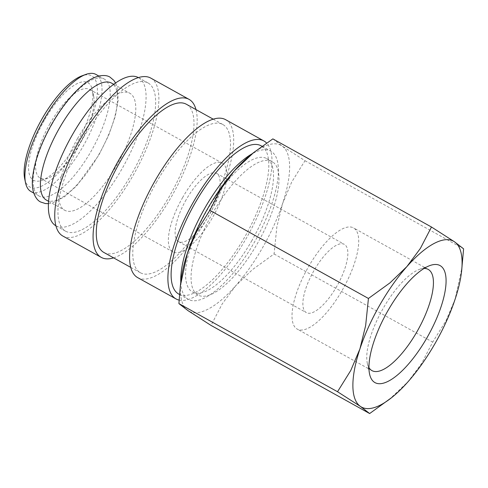 <?xml version="1.0" encoding="UTF-8"?>
<svg xmlns="http://www.w3.org/2000/svg" width="488" height="488" viewBox="0 0 488 488"><rect width="100%" height="100%" fill="white"/><g stroke="black" fill="none" stroke-linecap="round" stroke-linejoin="round"><path stroke-width="0.37" stroke-dasharray="2.44 1.83" d="M52.039 124.202A66.954 23.656 -60.9 0 1 104.194 79.019A66.954 23.656 -60.9 0 1 91.311 150.883A66.954 23.656 -60.9 0 1 39.156 196.072A66.954 23.656 -60.9 0 1 52.039 124.202M178.773 294.075A84.808 29.963 119.1 0 0 244.836 236.832A84.808 29.963 119.1 0 0 261.153 145.802M180.78 282.296A84.808 29.963 119.1 0 0 188.356 299.394A84.808 29.963 119.1 0 0 254.419 242.158A84.808 29.963 119.1 0 0 270.736 151.127A84.808 29.963 119.1 0 0 252.217 153.726M137.738 277.654A90.39 31.933 119.1 0 0 208.15 216.654A90.39 31.933 119.1 0 0 225.541 119.633M179.096 300.108A90.39 31.933 119.1 0 0 246.477 237.949A90.39 31.933 119.1 0 0 266.594 143.033M103.944 252.497A84.808 29.963 119.1 0 0 170.007 195.261A84.808 29.963 119.1 0 0 186.325 104.225M156.764 181.743A84.808 29.963 119.1 0 0 140.446 272.78A84.808 29.963 119.1 0 0 206.509 215.537A84.808 29.963 119.1 0 0 222.827 124.507A84.808 29.963 119.1 0 0 156.764 181.743M62.909 236.076A90.39 31.933 119.1 0 0 133.322 175.076A90.39 31.933 119.1 0 0 150.713 78.056M113.6 257.859A90.39 31.933 119.1 0 0 171.648 196.371A90.39 31.933 119.1 0 0 195.981 109.593M55.961 225.834A84.808 29.963 119.1 0 0 56.035 225.877A84.808 29.963 119.1 0 0 122.104 168.641A84.808 29.963 119.1 0 0 138.421 77.61A84.808 29.963 119.1 0 0 138.342 77.568M81.935 140.166A84.808 29.963 119.1 0 0 65.618 231.202A84.808 29.963 119.1 0 0 131.681 173.966A84.808 29.963 119.1 0 0 147.998 82.929A84.808 29.963 119.1 0 0 81.935 140.166M46.458 200.129A66.954 23.656 119.1 0 0 98.613 154.94A66.954 23.656 119.1 0 0 111.496 83.076M77.592 138.403A66.954 23.656 119.1 0 0 64.709 210.267A66.954 23.656 119.1 0 0 116.864 165.084A66.954 23.656 119.1 0 0 129.747 93.214A66.954 23.656 119.1 0 0 77.592 138.403M24.699 178.821A63.605 22.472 119.1 0 0 79.379 144.131A63.605 22.472 119.1 0 0 81.911 75.853M30.945 191.51A66.954 23.656 119.1 0 0 83.1 146.321A66.954 23.656 119.1 0 0 95.983 74.457M388.936 399.8L408.096 381.677L421.577 363.523L432.685 342.106L445.928 320.842L455.072 299.321L462.154 266.613M272.865 138.885L281.997 145.949L304.988 160.711L291.745 181.975L282.601 203.49L276.855 226.902L274.073 253.974L252.509 269.583L235.625 285.846A94.855 33.513 119.1 0 0 262.843 247.202A94.855 33.513 119.1 0 0 282.601 203.49A94.855 33.513 119.1 0 0 281.997 145.949A94.855 33.513 119.1 0 0 250.704 154.946M368.952 367.616A57.895 20.453 -60.9 0 1 367.293 363.121A57.895 20.453 -60.9 0 1 383.104 308.483A57.895 20.453 -60.9 0 1 419.369 269.406A57.895 20.453 -60.9 0 1 424.054 268.443M308.385 266.966A57.895 20.453 -60.9 0 1 353.483 227.89A57.895 20.453 -60.9 0 1 342.344 290.037A57.895 20.453 -60.9 0 1 297.241 329.107A57.895 20.453 -60.9 0 1 308.385 266.966M251.93 240.468A76.329 26.968 -60.9 0 1 192.473 291.983A76.329 26.968 -60.9 0 1 207.162 210.054A76.329 26.968 -60.9 0 1 266.619 158.539A76.329 26.968 -60.9 0 1 251.93 240.468M212.634 213.097A76.329 26.968 119.1 0 0 197.951 295.026A76.329 26.968 119.1 0 0 257.408 243.512A76.329 26.968 119.1 0 0 272.091 161.583A76.329 26.968 119.1 0 0 212.634 213.097M186.154 199.732A39.058 13.798 119.1 0 0 178.639 241.658A39.058 13.798 119.1 0 0 209.059 215.299A39.058 13.798 119.1 0 0 216.574 173.374A39.058 13.798 119.1 0 0 186.154 199.732M336.818 286.279A39.058 13.798 -60.9 0 1 306.391 312.643A39.058 13.798 -60.9 0 1 313.906 270.718A39.058 13.798 -60.9 0 1 344.333 244.36A39.058 13.798 -60.9 0 1 336.818 286.279M49.989 123.653A50.776 17.94 119.1 0 0 40.217 178.15A50.776 17.94 119.1 0 0 47.964 178.157A50.776 17.94 119.1 0 0 79.77 143.881A50.776 17.94 119.1 0 0 93.635 95.965A50.776 17.94 119.1 0 0 89.536 89.383A50.776 17.94 119.1 0 0 49.989 123.653M182.713 197.402A50.776 17.94 119.1 0 0 172.947 251.899A50.776 17.94 119.1 0 0 212.5 217.63A50.776 17.94 119.1 0 0 222.266 163.132A50.776 17.94 119.1 0 0 182.713 197.402M44.347 120.335A55.852 19.733 119.1 0 0 42.12 180.286A55.852 19.733 119.1 0 0 77.104 142.588A55.852 19.733 119.1 0 0 92.36 89.877A55.852 19.733 119.1 0 0 44.347 120.335M181.011 280.368A94.855 33.513 119.1 0 0 188.045 310.661A94.855 33.513 119.1 0 0 235.625 285.846L222.144 304L211.036 325.423M304.988 160.711L463.6 248.837M274.073 253.974L432.685 342.106M179.493 294.471L188.356 299.394M130.79 267.412L140.446 272.78M56.035 225.877L65.618 231.202M48.629 201.337L64.709 210.267M428.202 269.406L353.483 227.89M419.369 269.406L429.794 265.6M192.473 291.983L197.951 295.026M178.639 241.658L306.391 312.643M40.217 178.15L172.947 251.899M47.964 178.157L42.12 180.286M33.77 193.077L39.156 196.072M48.483 203.649L52.35 202.996L64.44 196.829L76.64 185.855L98.838 155.123L108.629 135.414L115.321 116.242L118.194 100.089L117.041 86.565L115.552 82.936M98.808 76.024L104.194 79.019M93.635 95.965L92.36 89.877M89.536 89.383L222.266 163.132M216.574 173.374L344.333 244.36M266.619 158.539L272.091 161.583M367.293 363.121L369.569 373.985M371.966 370.624L297.241 329.107M113.667 84.284L129.747 93.214M138.421 77.61L147.998 82.929M213.171 119.145L222.827 124.507M261.983 146.266L270.736 151.127"/><path stroke-width="0.73" d="M261.983 146.266L261.153 145.802A84.808 29.963 119.1 0 0 195.09 203.038A84.808 29.963 119.1 0 0 178.773 294.075L179.493 294.471M252.217 153.726A84.808 29.963 119.1 0 0 204.673 208.364A84.808 29.963 119.1 0 0 180.78 282.296M266.594 143.033A90.39 31.933 119.1 0 0 263.868 140.928L225.541 119.633A90.39 31.933 119.1 0 0 155.129 180.633A90.39 31.933 119.1 0 0 137.738 277.654L176.064 298.949A90.39 31.933 119.1 0 0 179.096 300.108M263.868 140.928A90.39 31.933 119.1 0 0 193.455 201.928A90.39 31.933 119.1 0 0 176.064 298.949M213.171 119.145L186.325 104.225A84.808 29.963 119.1 0 0 120.261 161.461A84.808 29.963 119.1 0 0 103.944 252.497L130.79 267.412M195.981 109.593A90.39 31.933 119.1 0 0 189.039 99.351L150.713 78.056A90.39 31.933 119.1 0 0 80.3 139.056A90.39 31.933 119.1 0 0 62.909 236.076L101.236 257.371A90.39 31.933 119.1 0 0 113.6 257.859M189.039 99.351A90.39 31.933 119.1 0 0 118.627 160.351A90.39 31.933 119.1 0 0 101.236 257.371M138.342 77.568A84.808 29.963 119.1 0 0 72.352 134.847A84.808 29.963 119.1 0 0 55.961 225.834M113.667 84.284L111.496 83.076A66.954 23.656 119.1 0 0 59.341 128.259A66.954 23.656 119.1 0 0 46.458 200.129L48.629 201.337M98.808 76.024L95.983 74.457A66.954 23.656 119.1 0 0 85.766 74.45L81.911 75.853A63.605 22.472 119.1 0 0 42.072 118.785A63.605 22.472 119.1 0 0 24.699 178.821L25.541 182.835A66.954 23.656 119.1 0 0 30.945 191.51L33.77 193.077M85.766 74.45A66.954 23.656 119.1 0 0 43.828 119.639A66.954 23.656 119.1 0 0 25.541 182.835M461.502 272.066L463.6 248.837L454.468 241.78A94.855 33.513 119.1 0 0 406.888 266.588L390.004 282.851L368.44 298.461L365.658 325.533L359.912 348.944L350.768 370.465L337.525 391.73L360.516 406.486A94.855 33.513 119.1 0 0 391.809 397.494A94.855 33.513 119.1 0 0 408.096 381.677A94.855 33.513 119.1 0 0 435.308 343.034A94.855 33.513 119.1 0 0 455.072 299.321A94.855 33.513 119.1 0 0 461.502 272.066A94.855 33.513 119.1 0 0 454.468 241.78L431.477 227.018L420.369 248.435L406.888 266.588A94.855 33.513 119.1 0 0 379.67 305.232A94.855 33.513 119.1 0 0 359.912 348.944A94.855 33.513 119.1 0 0 360.516 406.486L369.648 413.55L391.809 397.494M253.577 152.64L250.704 154.946A94.855 33.513 119.1 0 0 234.417 170.757A94.855 33.513 119.1 0 0 207.205 209.407A94.855 33.513 119.1 0 0 187.441 253.113L196.585 231.593L209.828 210.334L220.936 188.911L234.417 170.757L253.577 152.64L272.865 138.885L431.477 227.018M424.054 268.443A57.895 20.453 -60.9 0 1 428.202 269.406A57.895 20.453 -60.9 0 1 417.063 331.553A57.895 20.453 -60.9 0 1 371.966 370.624A57.895 20.453 -60.9 0 1 368.952 367.616M387.856 310.795A66.954 23.656 -60.9 0 1 429.794 265.6A66.954 23.656 -60.9 0 1 427.128 337.47A66.954 23.656 -60.9 0 1 369.569 373.985A66.954 23.656 -60.9 0 1 387.856 310.795M369.648 413.55L211.036 325.423L188.045 310.661L178.913 303.597L180.359 285.822L187.441 253.113A94.855 33.513 119.1 0 0 181.011 280.368L180.359 285.822M209.828 210.334L368.44 298.461M178.913 303.597L337.525 391.73M115.552 82.936L113.869 80.392L110.013 77.147C107.305 75.378 103.401 75.048 98.302 76.152C94.446 77.202 90.42 79.257 86.211 82.319C74.115 91.39 62.647 105.292 51.813 124.019C40.382 144.411 33.934 162.76 32.458 179.059C32.086 184.244 32.47 188.752 33.611 192.583C35.368 197.494 37.71 200.635 40.638 202.001L45.433 203.557L48.483 203.649"/></g></svg>
